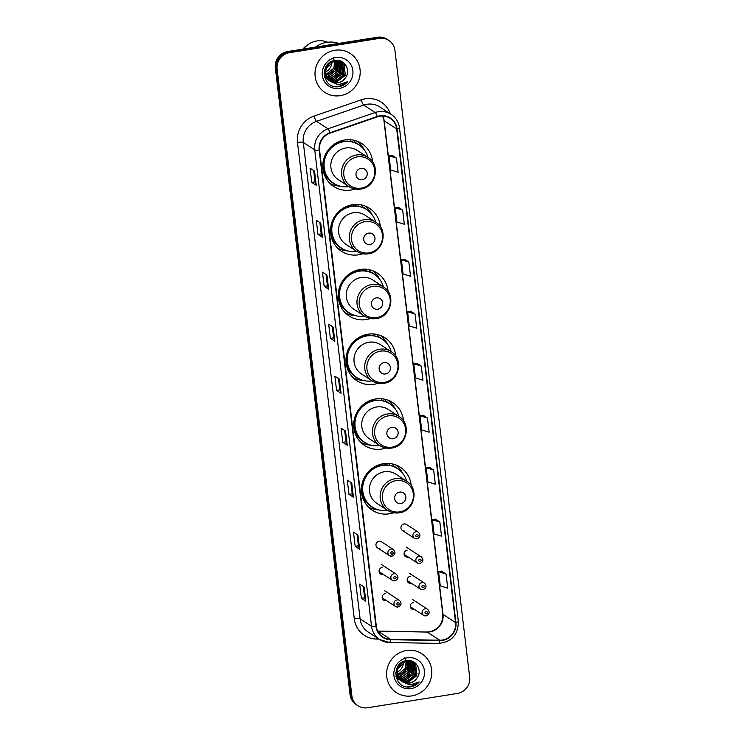 <?xml version="1.0" encoding="UTF-8"?>
<svg xmlns="http://www.w3.org/2000/svg" width="745" height="745" viewBox="0 0 745 745"><rect width="100%" height="100%" fill="white"/><g stroke="black" fill="none" stroke-linecap="round" stroke-linejoin="round"><path stroke-width="1.12" d="M411.231 485.703A25.647 24.66 123.1 0 0 400.363 467.273A25.647 24.66 123.1 0 0 383.377 463.716A25.647 24.66 123.1 0 0 362.107 483.682A25.647 24.66 123.1 0 0 372.36 510.26A25.647 24.66 123.1 0 0 389.346 513.817A25.647 24.66 123.1 0 0 393.611 512.746M368.412 507.028A25.647 24.66 123.1 0 0 368.421 507.028A25.162 24.194 -56.9 0 0 378.693 509.906M403.511 420.953A25.647 24.66 123.1 0 0 392.643 402.524A25.647 24.66 123.1 0 0 375.657 398.966A25.647 24.66 123.1 0 0 354.387 418.932A25.647 24.66 123.1 0 0 364.64 445.51A25.647 24.66 123.1 0 0 381.626 449.067A25.647 24.66 123.1 0 0 385.891 447.996M370.973 445.156A25.162 24.194 -56.9 0 1 360.692 442.279A25.647 24.66 123.1 0 0 360.701 442.279M395.791 356.203A25.647 24.66 123.1 0 0 384.923 337.774A25.647 24.66 123.1 0 0 367.937 334.216A25.647 24.66 123.1 0 0 346.667 354.192A25.647 24.66 123.1 0 0 356.92 380.76A25.647 24.66 123.1 0 0 373.906 384.318A25.647 24.66 123.1 0 0 378.162 383.247M352.972 377.529A25.647 24.66 123.1 0 0 352.981 377.538A25.162 24.194 -56.9 0 0 363.253 380.406M388.071 291.453A25.647 24.66 123.1 0 0 377.203 273.024A25.647 24.66 123.1 0 0 360.217 269.466A25.647 24.66 123.1 0 0 338.947 289.442A25.647 24.66 123.1 0 0 349.2 316.01A25.647 24.66 123.1 0 0 366.186 319.568A25.647 24.66 123.1 0 0 370.442 318.497M355.533 315.656A25.162 24.194 -56.9 0 1 345.252 312.779A25.647 24.66 123.1 0 0 345.261 312.788M380.35 226.703A25.647 24.66 123.1 0 0 369.483 208.274A25.647 24.66 123.1 0 0 352.497 204.717A25.647 24.66 123.1 0 0 331.227 224.692A25.647 24.66 123.1 0 0 341.48 251.261A25.647 24.66 123.1 0 0 358.466 254.818A25.647 24.66 123.1 0 0 362.722 253.756M337.532 248.029A25.647 24.66 123.1 0 0 337.541 248.038A25.162 24.194 -56.9 0 0 347.803 250.907M372.621 161.954A25.647 24.66 123.1 0 0 361.763 143.524A25.647 24.66 123.1 0 0 344.777 139.967A25.647 24.66 123.1 0 0 323.507 159.942A25.647 24.66 123.1 0 0 333.76 186.511A25.647 24.66 123.1 0 0 350.746 190.068A25.647 24.66 123.1 0 0 355.002 189.007M329.812 183.289L329.812 183.289A25.162 24.194 -56.9 0 0 340.083 186.157M391.851 556.143A3.632 3.492 -56.9 0 1 387.996 551.887A3.632 3.492 -56.9 0 1 393.416 549.559L381.449 541.773A3.632 3.492 123.1 0 0 376.039 544.092A3.632 3.492 123.1 0 0 379.894 548.357M382.166 567.448A3.632 3.492 123.1 0 0 380.611 574.032A3.632 3.492 123.1 0 0 383.396 574.46M380.043 572.272A3.632 3.492 -56.9 0 1 379.289 572.393M385.295 593.635A3.632 3.492 123.1 0 0 383.731 600.219A3.632 3.492 123.1 0 0 386.525 600.638M383.172 598.458A3.632 3.492 -56.9 0 1 382.418 598.58M416.846 538.831A3.632 3.492 -56.9 0 1 412.991 534.565A3.632 3.492 -56.9 0 1 418.401 532.247L406.444 524.452A3.632 3.492 123.1 0 0 401.034 526.771A3.632 3.492 123.1 0 0 404.889 531.036M407.161 550.136A3.632 3.492 123.1 0 0 405.606 556.72A3.632 3.492 123.1 0 0 408.39 557.139M405.038 554.95A3.632 3.492 -56.9 0 1 404.284 555.081M410.281 576.313A3.632 3.492 123.1 0 0 408.726 582.897A3.632 3.492 123.1 0 0 411.51 583.326M408.158 581.137A3.632 3.492 -56.9 0 1 407.403 581.258M413.41 602.5A3.632 3.492 123.1 0 0 411.845 609.084A3.632 3.492 123.1 0 0 414.639 609.503M411.277 607.324A3.632 3.492 -56.9 0 1 410.532 607.445M357.218 141.224L357.218 141.224A25.162 24.194 -56.9 0 1 363.998 149.456M372.658 270.724A25.647 24.66 123.1 0 0 372.658 270.714A25.162 24.194 -56.9 0 1 379.438 278.956M380.378 335.474A25.647 24.66 123.1 0 0 380.378 335.464A25.162 24.194 -56.9 0 1 387.158 343.706M388.098 400.223A25.647 24.66 123.1 0 0 388.098 400.214A25.162 24.194 -56.9 0 1 394.878 408.456M395.819 464.973A25.647 24.66 123.1 0 0 395.819 464.964A25.162 24.194 -56.9 0 1 402.598 473.205M388.834 40.426L387.046 39.261A14.518 13.959 123.1 0 0 377.426 37.25L287.672 51.535A14.518 13.959 123.1 0 0 275.343 67.944L350.066 694.638A14.518 13.959 123.1 0 0 356.166 704.574L357.06 705.152A14.518 13.959 123.1 0 1 350.96 695.225A14.518 13.959 123.1 0 0 357.06 705.152L357.954 705.739A14.518 13.959 123.1 0 0 367.574 707.75L457.328 693.465A14.518 13.959 123.1 0 0 469.657 677.056L394.934 50.362A14.518 13.959 123.1 0 0 388.834 40.426A14.518 13.959 123.1 0 0 379.214 38.414L289.46 52.699A14.518 13.959 123.1 0 0 277.131 69.108L351.854 695.802A14.518 13.959 123.1 0 0 357.954 705.739M289.46 52.699L288.566 52.113A14.518 13.959 123.1 0 0 276.237 68.521L350.96 695.225L276.237 68.521A14.518 13.959 123.1 0 1 288.566 52.113L378.32 37.837L288.566 52.113L287.672 51.535M387.94 39.848A14.518 13.959 123.1 0 0 378.32 37.837A14.518 13.959 123.1 0 1 387.94 39.848M334.905 50.278A23.225 22.331 123.1 0 0 315.638 68.363A23.225 22.331 123.1 0 0 324.932 92.436A23.225 22.331 123.1 0 0 340.316 95.658A23.225 22.331 123.1 0 0 359.574 77.564A23.225 22.331 123.1 0 0 350.29 53.5A23.225 22.331 123.1 0 0 334.905 50.278A23.225 22.331 123.1 0 0 315.638 68.363A23.225 22.331 123.1 0 0 324.932 92.436A23.225 22.331 123.1 0 0 340.316 95.658A23.225 22.331 123.1 0 0 359.574 77.564A23.225 22.331 123.1 0 0 350.29 53.5A23.225 22.331 123.1 0 0 334.905 50.278M406.472 650.515A23.225 22.331 123.1 0 0 387.214 668.6A23.225 22.331 123.1 0 0 396.498 692.664A23.225 22.331 123.1 0 0 411.883 695.886A23.225 22.331 123.1 0 0 431.15 677.801A23.225 22.331 123.1 0 0 421.856 653.738A23.225 22.331 123.1 0 0 406.472 650.515A23.225 22.331 123.1 0 0 387.214 668.6A23.225 22.331 123.1 0 0 396.498 692.664A23.225 22.331 123.1 0 0 411.883 695.886A23.225 22.331 123.1 0 0 431.15 677.801A23.225 22.331 123.1 0 0 421.856 653.738A23.225 22.331 123.1 0 0 406.472 650.515M379.922 116.201A15.487 14.891 -56.9 0 1 390.175 118.353A15.487 14.891 -56.9 0 1 396.685 128.941L455.54 622.55A15.487 14.891 -56.9 0 1 439.764 640.234L390.492 639.312A15.487 14.891 -56.9 0 1 382.856 636.984A15.487 14.891 -56.9 0 1 376.355 626.387L319.549 149.978A15.487 14.891 -56.9 0 1 330.128 133.122L377.352 116.844A15.487 14.891 -56.9 0 1 379.922 116.201M379.876 115.82A15.878 15.263 123.1 0 0 377.24 116.481L330.026 132.759A15.878 15.263 123.1 0 0 319.167 150.043L375.983 626.443A15.878 15.263 123.1 0 0 390.473 639.694L439.736 640.616A15.878 15.263 123.1 0 0 455.912 622.494L397.057 128.885A15.878 15.263 123.1 0 0 379.876 115.82M446.05 573.995L438.591 571.704L440.286 585.887L447.745 588.178L446.05 573.995L441.58 571.117M435.425 519.125L439.848 522.012L432.389 519.712L435.425 519.125M433.655 470.021L426.196 467.73L427.881 481.903L435.341 484.203L433.655 470.021L429.185 467.143M427.453 418.029L419.994 415.738L421.689 429.921L429.139 432.212L427.453 418.029L422.983 415.161M392.028 155.211L396.452 158.089L389.002 155.798L392.028 155.211M402.654 210.081L395.195 207.79L396.889 221.963L404.349 224.254L402.654 210.081L398.193 207.203M408.856 262.063L401.397 259.772L403.082 273.955L410.542 276.246L408.856 262.063L404.386 259.195M415.058 314.055L407.599 311.764L409.284 325.938L416.744 328.238L415.058 314.055L410.588 311.177M421.251 366.046L413.792 363.746L415.487 377.929L422.946 380.22L421.251 366.046L416.79 363.169M353.437 497.232L348.967 494.317L347.282 480.143L351.752 483.049L353.437 497.232A3.874 0.698 -6.8 0 1 353.344 497.12L351.659 482.993M359.639 549.223L355.169 546.308L353.475 532.126L357.945 535.04L359.639 549.223A3.874 0.698 -6.8 0 1 359.537 549.112L357.851 534.985M365.842 601.206L361.372 598.291L359.677 584.117L364.147 587.032L365.842 601.206A3.874 0.698 -6.8 0 1 365.739 601.094L364.054 586.967M334.84 341.266L330.37 338.351L328.685 324.177L333.155 327.092L334.84 341.266A3.874 0.698 -6.8 0 1 334.747 341.154L333.062 327.027M328.647 289.274L324.168 286.369L322.483 272.186L326.953 275.101L328.647 289.274A3.874 0.698 -6.8 0 1 328.545 289.172L326.859 275.035M322.445 237.292L317.975 234.377L316.28 220.194L320.75 223.109L322.445 237.292A3.874 0.698 -6.8 0 1 322.343 237.18L320.657 223.053M316.243 185.3L311.773 182.385L310.088 168.212L314.558 171.126L316.243 185.3A3.874 0.698 -6.8 0 1 316.15 185.188L314.464 171.061M347.245 445.24L342.774 442.334L341.08 428.151L345.55 431.066L347.245 445.24A3.874 0.698 -6.8 0 1 347.142 445.128L345.457 431.001M341.042 393.258L336.572 390.343L334.878 376.16L339.347 379.075L341.042 393.258A3.874 0.698 -6.8 0 1 340.94 393.146L339.254 379.019M432.389 519.712L434.084 533.895L441.543 536.186L439.848 522.012M389.002 155.798L390.687 169.972L398.147 172.272L396.452 158.089M336.572 390.343L339.813 389.831L340.94 393.146M342.774 442.334L346.015 441.813L347.142 445.128M311.773 182.385L315.014 181.873M313.664 170.54L315.023 181.892L316.15 185.188M317.975 234.377L321.216 233.865L322.343 237.18M324.168 286.369L327.418 285.847L328.545 289.172M330.37 338.351L333.611 337.839L334.747 341.154M361.372 598.291L364.612 597.779M363.262 586.455L364.612 597.797L365.739 601.094M355.169 546.308L358.41 545.787L359.537 549.112M348.967 494.317L352.208 493.805M350.858 482.471L352.217 493.823L353.344 497.12M413.792 363.746L416.828 363.16M407.599 311.764L410.625 311.168M401.397 259.772L404.433 259.185M395.195 207.79L398.23 207.194M419.994 415.738L423.03 415.151M426.196 467.73L429.222 467.134M438.591 571.704L441.627 571.117M339.813 389.84L338.463 378.497M333.62 337.858L332.261 326.506M327.418 285.866L326.068 274.523M321.216 233.883L319.866 222.532M346.015 441.832L344.665 430.489M358.41 545.806L357.06 534.463M338.798 43.396A26.131 25.125 123.1 0 0 326.738 42.353A26.131 25.125 123.1 0 0 315.377 47.121M327.577 42.232A20.571 19.77 123.1 0 0 316.886 40.938A20.571 19.77 123.1 0 0 303.578 49.002M335.678 61.071L335.315 68.987L326.161 75.683M325.891 75.701L325.109 75.739M324.857 75.739L324.298 75.72M336.703 61.043L336.74 69.909L327.986 76.558L326.534 76.66M326.282 76.66L325.546 76.633M325.304 76.605L324.606 76.511M337.671 61.118L338.156 70.831L329.411 77.48L326.962 77.555M326.729 77.527L326.031 77.433M325.807 77.396L325.137 77.247M337.429 61.09L336.936 72.181L329.048 77.247L326.85 77.34M338.575 61.276L339.58 71.762L330.827 78.402L327.446 78.355M327.223 78.318L326.561 78.169M326.347 78.113L325.714 77.908M325.518 77.834L324.913 77.592M338.351 61.23L340.12 68.158L337.485 74.286L330.473 78.169L327.325 78.169M339.431 61.509L340.996 72.684L332.242 79.333L327.977 79.091M339.226 61.444L341.592 68.019L339.171 74.891L331.888 79.1L327.847 78.914M340.251 61.807L341.378 63.083L342.421 73.606L333.667 80.255L328.554 79.762M326.254 78.625L324.68 77.378M340.046 61.733L342.896 67.385L341.657 74.193L333.313 80.022L328.405 79.603M341.014 62.18L342.802 64.005L343.836 74.537L335.082 81.177L329.169 80.367M327.679 79.557L324.373 76.139M340.325 61.686L344.423 70.188L341.75 77.042L334.728 80.944L329.225 80.311M327.325 79.324L324.475 76.595M330.398 81.326L330.398 81.326C322.259 76.567 325.416 62.263 334.663 61.202L341.75 62.608L344.218 64.927L345.252 75.459L336.507 82.099L329.821 80.916M329.094 80.479L326.478 78.067L324.215 71.967M341.583 62.506L345.447 73.662L336.153 81.876L329.653 80.777M328.741 80.246L324.122 73.578M345.308 77.964C351.435 70.393 344.441 58.743 335.38 60.392C319.084 61.891 321.989 88.795 338.128 86.774L338.919 86.671C342.383 86.085 345.289 84.436 347.636 81.727L338.332 84.762L330.78 81.568L337.764 82.928C340.949 82.35 343.464 80.702 345.308 77.964C342.774 81.019 340.195 82.63 337.569 82.797L331.283 81.81M330.519 81.41L325.863 75.627L325.723 68.819L334.309 60.969L341.396 62.375M333.294 57.458L335.809 65.83L333.527 71.157L326.217 75.403M336.451 61.043L335.893 70.654L327.632 76.325M335.772 57.561A15.775 15.17 123.1 0 0 322.362 75.394A15.775 15.17 123.1 0 0 339.441 88.376A15.775 15.17 123.1 0 0 352.851 70.542A15.775 15.17 123.1 0 0 335.772 57.561M307.35 45.147L307.303 45.119A15.487 14.891 123.1 0 0 302.954 49.096M334.57 61.211L333.9 68.065L325.863 74.575M325.621 71.995A10.942 10.514 123.1 0 0 331.888 62.105M347.636 81.727L338.752 86.569L335.595 86.671M362.294 179.722A5.811 5.578 123.1 0 0 367.229 173.157A5.811 5.578 123.1 0 0 360.943 168.379A5.811 5.578 123.1 0 0 356.008 174.945A5.811 5.578 123.1 0 0 362.294 179.722M367.983 157.4L357.265 150.425A17.424 16.744 123.1 0 0 345.727 148.004A17.424 16.744 123.1 0 0 331.283 161.572A17.424 16.744 123.1 0 0 338.249 179.619L348.967 186.595C352.543 188.867 356.455 189.696 360.701 189.062C375.815 187.507 381.04 164.906 367.983 157.4A17.424 16.744 123.1 0 0 356.445 154.988A17.424 16.744 123.1 0 0 342.002 168.547A17.424 16.744 123.1 0 0 348.967 186.595M368.002 157.418A22.983 22.099 123.1 0 0 358.969 144.884A22.983 22.099 123.1 0 0 343.743 141.699A22.983 22.099 123.1 0 0 324.68 159.598A22.983 22.099 123.1 0 0 333.872 183.41A22.983 22.099 123.1 0 0 348.986 186.613M358.969 144.884L358.522 144.595A22.983 22.099 123.1 0 0 343.296 141.401A22.983 22.099 123.1 0 0 324.233 159.3A22.983 22.099 123.1 0 0 333.425 183.112L333.872 183.41M340.158 142.137A18.15 17.442 123.1 0 0 338.044 142.342A18.15 17.442 123.1 0 0 337.019 142.537M350.914 141.522L350.699 139.743M353.67 140.181L355.561 142.602A23.207 22.303 123.1 0 1 360.878 146.29M370.014 244.472A5.811 5.578 123.1 0 0 374.949 237.906A5.811 5.578 123.1 0 0 368.663 233.129A5.811 5.578 123.1 0 0 363.728 239.694A5.811 5.578 123.1 0 0 370.014 244.472M356.687 251.344A17.424 16.744 123.1 0 1 349.722 233.297A17.424 16.744 123.1 0 1 364.165 219.738A17.424 16.744 123.1 0 1 375.704 222.15L364.994 215.175A17.424 16.744 123.1 0 0 353.456 212.753A17.424 16.744 123.1 0 0 339.003 226.322A17.424 16.744 123.1 0 0 345.969 244.369L356.687 251.344C360.263 253.617 364.175 254.445 368.421 253.812C383.535 252.257 388.76 229.656 375.704 222.15A22.983 22.099 123.1 0 0 366.689 209.634A22.983 22.099 123.1 0 0 351.463 206.449A22.983 22.099 123.1 0 0 332.4 224.338A22.983 22.099 123.1 0 0 341.592 248.16A22.983 22.099 123.1 0 0 356.706 251.363M366.689 209.634L366.242 209.345A22.983 22.099 123.1 0 0 351.016 206.151A22.983 22.099 123.1 0 0 331.953 224.049A22.983 22.099 123.1 0 0 341.145 247.862L341.592 248.16M347.878 206.887A18.15 17.442 123.1 0 0 345.764 207.091A18.15 17.442 123.1 0 0 344.739 207.287M358.634 206.272L358.42 204.493M361.39 204.931L363.281 207.352A23.207 22.303 123.1 0 1 368.598 211.04M364.929 205.965A25.162 24.194 -56.9 0 1 371.718 214.206M377.734 309.222A5.811 5.578 123.1 0 0 382.669 302.656A5.811 5.578 123.1 0 0 376.383 297.879A5.811 5.578 123.1 0 0 371.448 304.435A5.811 5.578 123.1 0 0 377.734 309.222M364.407 316.094A17.424 16.744 123.1 0 1 357.442 298.047A17.424 16.744 123.1 0 1 371.885 284.478A17.424 16.744 123.1 0 1 383.424 286.899L372.714 279.915A17.424 16.744 123.1 0 0 361.176 277.503A17.424 16.744 123.1 0 0 346.723 291.072A17.424 16.744 123.1 0 0 353.689 309.119L364.407 316.094C367.983 318.366 371.895 319.186 376.141 318.562C391.255 317.007 396.48 294.405 383.424 286.899A22.983 22.099 123.1 0 0 374.409 274.383A22.983 22.099 123.1 0 0 359.183 271.199A22.983 22.099 123.1 0 0 340.12 289.088A22.983 22.099 123.1 0 0 349.312 312.9A22.983 22.099 123.1 0 0 364.426 316.113M374.409 274.383L373.962 274.095A22.983 22.099 123.1 0 0 358.736 270.901A22.983 22.099 123.1 0 0 339.673 288.799A22.983 22.099 123.1 0 0 348.865 312.611L349.312 312.9M355.598 271.636A18.15 17.442 123.1 0 0 353.484 271.841A18.15 17.442 123.1 0 0 352.46 272.037M366.354 271.022L366.14 269.243M369.11 269.681L371.001 272.102A23.207 22.303 123.1 0 1 376.318 275.78M385.454 373.971A5.811 5.578 123.1 0 0 390.389 367.406A5.811 5.578 123.1 0 0 384.103 362.619A5.811 5.578 123.1 0 0 379.168 369.185A5.811 5.578 123.1 0 0 385.454 373.971M391.144 351.649L380.434 344.665A17.424 16.744 123.1 0 0 368.896 342.253A17.424 16.744 123.1 0 0 354.452 355.812A17.424 16.744 123.1 0 0 361.409 373.869L372.128 380.844C375.704 383.116 379.615 383.936 383.861 383.312C398.975 381.757 404.2 359.155 391.144 351.649A17.424 16.744 123.1 0 0 379.605 349.228A17.424 16.744 123.1 0 0 365.162 362.796A17.424 16.744 123.1 0 0 372.128 380.844M391.172 351.668A22.983 22.099 123.1 0 0 382.129 339.133A22.983 22.099 123.1 0 0 366.903 335.939A22.983 22.099 123.1 0 0 347.84 353.838A22.983 22.099 123.1 0 0 357.032 377.65A22.983 22.099 123.1 0 0 372.146 380.863M382.129 339.133L381.682 338.845A22.983 22.099 123.1 0 0 366.456 335.65A22.983 22.099 123.1 0 0 347.394 353.549A22.983 22.099 123.1 0 0 356.585 377.361L357.032 377.65M363.318 336.386A18.15 17.442 123.1 0 0 361.204 336.591A18.15 17.442 123.1 0 0 360.18 336.787M374.074 335.772L373.86 333.993M376.83 334.43L378.721 336.852A23.207 22.303 123.1 0 1 384.038 340.53M393.183 438.712A5.811 5.578 123.1 0 0 398.109 432.156A5.811 5.578 123.1 0 0 391.823 427.369A5.811 5.578 123.1 0 0 386.897 433.935A5.811 5.578 123.1 0 0 393.183 438.712M398.864 416.399L388.154 409.415A17.424 16.744 123.1 0 0 376.616 407.003A17.424 16.744 123.1 0 0 362.172 420.562A17.424 16.744 123.1 0 0 369.129 438.609L379.848 445.594C383.424 447.866 387.344 448.686 391.581 448.062C406.696 446.506 411.929 423.905 398.864 416.399A17.424 16.744 123.1 0 0 387.326 413.978A17.424 16.744 123.1 0 0 372.882 427.546A17.424 16.744 123.1 0 0 379.848 445.594A22.983 22.099 123.1 0 1 364.752 442.4A22.983 22.099 123.1 0 1 355.561 418.588A22.983 22.099 123.1 0 1 374.623 400.689A22.983 22.099 123.1 0 1 389.849 403.883A22.983 22.099 123.1 0 1 398.892 416.408M389.849 403.883L389.402 403.594A22.983 22.099 123.1 0 0 374.176 400.4A22.983 22.099 123.1 0 0 355.114 418.299A22.983 22.099 123.1 0 0 364.305 442.111L364.752 442.4M371.038 401.136A18.15 17.442 123.1 0 0 368.933 401.341A18.15 17.442 123.1 0 0 367.9 401.536M381.794 400.521L381.58 398.743M384.55 399.18L386.45 401.592A23.207 22.303 123.1 0 1 391.758 405.28M400.903 503.462A5.811 5.578 123.1 0 0 405.829 496.896A5.811 5.578 123.1 0 0 399.544 492.119A5.811 5.578 123.1 0 0 394.617 498.684A5.811 5.578 123.1 0 0 400.903 503.462M406.584 481.149L395.874 474.165A17.424 16.744 123.1 0 0 384.336 471.753A17.424 16.744 123.1 0 0 369.892 485.312A17.424 16.744 123.1 0 0 376.858 503.359L387.568 510.344C391.153 512.616 395.064 513.435 399.301 512.811C414.416 511.256 419.649 488.655 406.584 481.149A17.424 16.744 123.1 0 0 395.046 478.728A17.424 16.744 123.1 0 0 380.602 492.296A17.424 16.744 123.1 0 0 387.568 510.344M406.612 481.158A22.983 22.099 123.1 0 0 397.569 468.633A22.983 22.099 123.1 0 0 382.343 465.439A22.983 22.099 123.1 0 0 363.29 483.337A22.983 22.099 123.1 0 0 372.472 507.149A22.983 22.099 123.1 0 0 387.596 510.353M397.569 468.633L397.122 468.335A22.983 22.099 123.1 0 0 381.896 465.15A22.983 22.099 123.1 0 0 362.843 483.049A22.983 22.099 123.1 0 0 372.025 506.861L372.472 507.149M378.758 465.886A18.15 17.442 123.1 0 0 376.653 466.091A18.15 17.442 123.1 0 0 375.629 466.286M389.514 465.271L389.309 463.492M392.27 463.93L394.17 466.342A23.207 22.303 123.1 0 1 399.478 470.03M407.254 661.299L406.891 669.215L397.728 675.911M397.467 675.939L396.685 675.966M396.433 675.966L395.874 675.948M408.279 661.271L408.316 670.137L399.562 676.786L398.1 676.898M397.849 676.898L397.113 676.86M396.88 676.832L396.182 676.739M409.238 661.346L409.731 671.068L400.978 677.708L398.538 677.782M398.296 677.764L397.597 677.661M397.374 677.624L396.713 677.475M409.005 661.318L408.511 672.418L400.624 677.475L398.426 677.568M410.15 661.504L411.147 671.99L402.402 678.63L399.022 678.593M398.798 678.546L398.137 678.397M397.923 678.341L397.29 678.136M397.085 678.071L396.48 677.82M409.927 661.458L411.687 668.386L409.061 674.514L402.049 678.406L398.892 678.397M411.007 661.737L412.572 672.912L403.818 679.561L399.553 679.319M410.793 661.672L413.168 668.246L410.737 675.119L403.464 679.328L399.413 679.142M411.817 662.035L412.954 663.311L413.987 673.834L405.233 680.483L400.13 679.989M397.83 678.863L396.256 677.605M411.622 661.96L414.471 667.613L413.233 674.421L404.88 680.25L399.981 679.831M412.59 662.407L414.369 664.233L415.412 674.765L406.658 681.405L400.745 680.595M399.246 679.785L395.949 676.367M412.404 662.305L415.989 670.416L413.326 677.279L406.304 681.172L400.791 680.539M398.901 679.561L396.042 676.823M401.965 681.554L401.965 681.554C393.826 676.795 396.983 662.491 406.239 661.43L413.317 662.836L415.794 665.155L416.828 675.687L408.074 682.336L401.397 681.144M400.67 680.707L398.053 678.295L395.791 672.195M413.158 662.733L417.023 673.89L407.72 682.103L401.229 681.014M400.316 680.474L395.697 673.806M416.883 678.201C423.011 670.621 416.008 658.98 406.947 660.619C390.65 662.119 393.556 689.023 409.694 687.002L410.495 686.899C413.95 686.313 416.855 684.664 419.212 681.954L409.908 684.99L402.347 681.796L409.34 683.156C412.516 682.588 415.03 680.93 416.883 678.201C414.341 681.247 411.762 682.858 409.145 683.025L402.859 682.038M402.095 681.638L397.439 675.855L397.299 669.047L405.885 661.197L412.963 662.603M404.87 657.686L407.385 666.058L405.094 671.394L397.783 675.631M408.018 661.271L407.468 670.882L399.208 676.553M411.901 661.914L412.423 662.277M407.347 657.788A15.775 15.17 123.1 0 0 393.937 675.622A15.775 15.17 123.1 0 0 411.017 688.604A15.775 15.17 123.1 0 0 424.426 670.77A15.775 15.17 123.1 0 0 407.347 657.788M406.146 661.439L405.476 668.293L397.439 674.812M397.197 672.223A10.942 10.514 123.1 0 0 403.455 662.333M419.212 681.954L410.327 686.797L407.17 686.899M275.343 67.944L277.131 69.108M377.426 37.25L379.214 38.414M350.066 694.638L351.854 695.802M439.764 640.234L427.239 632.086A15.487 14.891 123.1 0 0 429.865 631.9A15.487 14.891 123.1 0 0 443.024 614.392L384.159 120.792A15.487 14.891 123.1 0 0 382.772 116.024M377.743 631.155A15.487 14.891 123.1 0 0 377.976 631.155L427.239 632.086A8.707 2.058 -88.9 0 0 426.941 631.984L429.511 631.807C438.516 629.432 442.94 623.528 442.791 614.085A8.707 1.574 -6.8 0 0 443.024 614.392L455.54 622.55M396.685 128.941L384.159 120.792A8.707 1.574 -6.8 0 1 383.926 120.485L382.669 116.024M379 639.089L376.393 639.042A24.194 23.263 -56.9 0 1 354.303 618.844L297.497 142.435A4.843 0.875 -6.8 0 1 303.29 142.425L314.735 149.875A19.361 18.606 -56.9 0 1 327.968 128.801L375.182 112.523A19.361 18.606 -56.9 0 1 378.395 111.722A19.361 18.606 -56.9 0 1 391.218 114.404L379.773 106.954A19.361 18.606 123.1 0 0 366.95 104.263A19.361 18.606 123.1 0 0 363.737 105.073L316.523 121.342A19.361 18.606 123.1 0 0 303.29 142.425L360.096 618.825A19.361 18.606 123.1 0 0 368.226 632.067L379.671 639.527A19.361 18.606 -56.9 0 1 371.541 626.284L314.735 149.875A4.843 0.875 -6.8 0 0 319.167 150.043M377.24 116.481A4.843 0.838 71 0 0 375.182 112.523L363.737 105.073A4.843 0.838 -109 0 1 361.251 99.811A24.194 23.263 -56.9 0 1 390.343 113.836M375.983 626.443A4.843 0.875 173.2 0 1 371.541 626.284L360.096 618.825A4.843 0.875 -6.8 0 0 354.303 618.844M389.216 642.441A19.361 18.606 -56.9 0 1 379.671 639.527L389.374 642.497L438.647 643.419C451.703 642.004 458.268 634.675 458.343 621.423L399.478 127.823A4.843 0.875 173.2 0 1 397.057 128.885M390.473 639.694A4.843 1.145 91.1 0 1 389.374 642.497M297.497 142.435A24.194 23.263 -56.9 0 1 314.036 116.09A4.843 0.838 -109 0 0 316.523 121.342L327.968 128.801A4.843 0.838 71 0 1 330.026 132.759M439.736 640.616A4.843 1.145 91.1 0 1 438.647 643.419M455.912 622.494A4.843 0.875 -6.8 0 0 458.343 621.423M314.036 116.09L361.251 99.811M376.542 637.487A4.843 1.145 -88.9 0 0 376.393 639.042M390.492 639.312L377.976 631.155A8.707 2.058 -88.9 0 0 377.696 631.062L426.941 631.984M361.129 188.14A16.008 15.384 123.1 0 0 374.726 170.056A16.008 15.384 123.1 0 0 357.404 156.888A16.008 15.384 123.1 0 0 343.808 174.973A16.008 15.384 123.1 0 0 361.129 188.14M322.864 167.653A23.207 22.303 123.1 0 0 335.921 184.583M368.849 252.89A16.008 15.384 123.1 0 0 382.446 234.805A16.008 15.384 123.1 0 0 365.125 221.628A16.008 15.384 123.1 0 0 351.528 239.722A16.008 15.384 123.1 0 0 368.849 252.89M330.584 232.403A23.207 22.303 123.1 0 0 343.65 249.333M376.57 317.64A16.008 15.384 123.1 0 0 390.166 299.555A16.008 15.384 123.1 0 0 372.845 286.378A16.008 15.384 123.1 0 0 359.248 304.472A16.008 15.384 123.1 0 0 376.57 317.64M338.304 297.143A23.207 22.303 123.1 0 0 351.37 314.083M384.29 382.39A16.008 15.384 123.1 0 0 397.886 364.305A16.008 15.384 123.1 0 0 380.565 351.128A16.008 15.384 123.1 0 0 366.968 369.222A16.008 15.384 123.1 0 0 384.29 382.39M346.025 361.893A23.207 22.303 123.1 0 0 359.09 378.833M392.01 447.14A16.008 15.384 123.1 0 0 405.606 429.055A16.008 15.384 123.1 0 0 388.285 415.878A16.008 15.384 123.1 0 0 374.688 433.972A16.008 15.384 123.1 0 0 392.01 447.14M353.745 426.643A23.207 22.303 123.1 0 0 366.81 443.582M399.73 511.889A16.008 15.384 123.1 0 0 413.326 493.795A16.008 15.384 123.1 0 0 396.005 480.627A16.008 15.384 123.1 0 0 382.409 498.722A16.008 15.384 123.1 0 0 399.73 511.889M361.465 491.393A23.207 22.303 123.1 0 0 374.53 508.332M416.837 534.472A1.211 1.164 123.1 0 0 415.812 535.832A1.211 1.164 123.1 0 0 417.126 536.828A1.211 1.164 123.1 0 0 418.15 535.459A1.211 1.164 123.1 0 0 416.837 534.472M419.789 563.499A3.632 3.492 -56.9 0 1 415.933 559.234A3.632 3.492 -56.9 0 1 421.344 556.915L406.258 547.081M419.78 559.141A1.211 1.164 123.1 0 0 418.755 560.51A1.211 1.164 123.1 0 0 420.059 561.497A1.211 1.164 123.1 0 0 421.093 560.138A1.211 1.164 123.1 0 0 419.78 559.141M422.909 589.686A3.632 3.492 -56.9 0 1 419.053 585.421A3.632 3.492 -56.9 0 1 424.464 583.102L409.378 573.268M422.899 585.319A1.211 1.164 123.1 0 0 421.875 586.688A1.211 1.164 123.1 0 0 423.188 587.684A1.211 1.164 123.1 0 0 424.212 586.315A1.211 1.164 123.1 0 0 422.899 585.319M426.028 615.864A3.632 3.492 -56.9 0 1 422.173 611.608A3.632 3.492 -56.9 0 1 427.593 609.28L412.497 599.455M426.028 611.505A1.211 1.164 123.1 0 0 424.995 612.874A1.211 1.164 123.1 0 0 426.308 613.871A1.211 1.164 123.1 0 0 427.332 612.502A1.211 1.164 123.1 0 0 426.028 611.505M392.131 554.15A1.211 1.164 123.1 0 0 393.155 552.781A1.211 1.164 123.1 0 0 391.851 551.784A1.211 1.164 123.1 0 0 390.818 553.153A1.211 1.164 123.1 0 0 392.131 554.15M393.947 573.725A3.632 3.492 -56.9 0 1 396.349 574.227C398.826 577.077 398.333 579.284 394.897 580.849L392.392 580.318A3.632 3.492 -56.9 0 1 393.947 573.725M395.074 578.818A1.211 1.164 123.1 0 0 396.098 577.45A1.211 1.164 123.1 0 0 394.794 576.453A1.211 1.164 123.1 0 0 393.76 577.822A1.211 1.164 123.1 0 0 395.074 578.818M394.794 580.821A3.632 3.492 -56.9 0 1 392.392 580.318L379.103 571.657M397.076 599.911A3.632 3.492 -56.9 0 1 399.478 600.414C401.946 603.264 401.462 605.462 398.016 607.026L395.511 606.495A3.632 3.492 -56.9 0 1 397.076 599.911M398.193 605.005A1.211 1.164 123.1 0 0 399.218 603.636A1.211 1.164 123.1 0 0 397.914 602.64A1.211 1.164 123.1 0 0 396.88 604.009A1.211 1.164 123.1 0 0 398.193 605.005M397.914 606.998A3.632 3.492 -56.9 0 1 395.511 606.495L382.222 597.844M399.478 127.823C398.687 122.087 395.93 117.617 391.218 114.404M442.791 614.085L383.926 120.485M402.477 530.533L414.444 538.328L416.939 538.859C420.385 537.294 420.878 535.087 418.401 532.247M404.097 554.336L417.386 562.996L419.882 563.527C423.328 561.963 423.812 559.756 421.344 556.915M407.217 580.523L420.506 589.183L423.011 589.714C426.447 588.15 426.941 585.943 424.464 583.102M410.337 606.709L423.626 615.361L426.131 615.892C429.576 614.327 430.061 612.129 427.593 609.28M393.416 549.559C395.884 552.408 395.399 554.606 391.954 556.17L389.449 555.64L377.492 547.854M381.263 564.403L396.349 574.227M384.383 590.589L399.478 600.414"/></g></svg>
